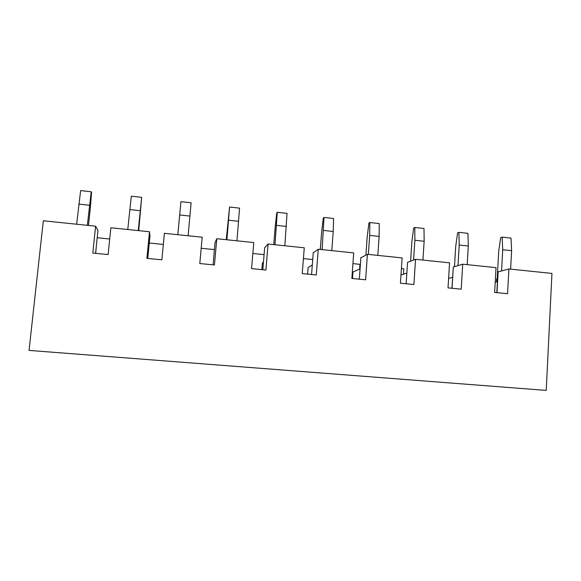 <?xml version="1.0" encoding="UTF-8"?>
<svg xmlns="http://www.w3.org/2000/svg" width="581" height="581" viewBox="0 0 581 581"><rect width="100%" height="100%" fill="white"/><g stroke="black" fill="none" stroke-linecap="round" stroke-linejoin="round"><path stroke-width="0.87" d="M149.484 231.761L110.862 227.759L108.131 254.565L92.822 253.062L95.611 226.183L43.321 220.773L29.05 350.401L546.227 390.403L551.95 273.419L508.905 268.967L507.569 293.71L494.642 292.446L496.021 267.63L462.701 264.181L461.212 289.171L448.024 287.878L449.556 262.823L415.546 259.3L413.897 284.53L400.432 283.216L402.125 257.913L367.41 254.318L365.602 279.795L351.854 278.452L353.706 252.902L318.257 249.227L316.275 274.966L302.236 273.586L304.27 247.782L268.066 244.035L265.909 270.027L251.566 268.618L253.774 242.553L216.786 238.726L214.447 264.98L199.799 263.549L202.188 237.215L164.401 233.308L161.867 259.83L146.899 258.363L149.484 231.761L149.985 235.871L147.785 258.451M95.611 226.183L97.942 230.526L95.589 253.331M352.928 263.621L359.966 264.34L359.624 269.097M401.42 268.531L403.81 268.771L403.446 274.21M497.183 278.8L496.668 278.916L496.508 281.85M215.05 242.611L216.786 238.726M264.653 247.775L268.066 244.035M313.253 252.829L318.257 249.227M360.874 257.782L367.41 254.318M407.564 262.321L406.141 283.775L407.564 262.321L415.546 259.3M451.938 288.263L453.311 267.013L462.701 264.181M496.82 292.657L497.968 271.944L508.905 268.967M495.215 282.134L497.43 281.647M448.605 278.422L452.599 277.355M400.984 275.038L406.845 273.077M352.493 278.517L352.965 272.002L360.075 268.901M307.596 274.116L308.112 267.543L312.309 265.009M261.835 269.628L262.387 262.997L263.469 261.987M96.308 246.366L95.683 253.345M303.42 258.618L312.731 259.554M252.844 253.498L264.079 254.631M201.186 248.269L214.425 249.605M97.201 237.745L109.715 239.009M149.288 243.018L163.341 244.441M87.339 225.326L91.224 191.766L80.636 190.597L76.656 224.222M91.224 191.766L91.573 192.529L90.404 207.163L88.486 225.45M138.242 230.599L141.677 197.329L131.299 196.189L127.769 229.51M141.677 197.329L138.721 230.65M188.099 235.755L191.105 202.791L180.938 201.665L177.844 234.695M177.815 234.695L180.938 201.665M236.961 240.817L239.546 208.136L229.582 207.032L226.91 239.771M226.263 239.706L229.582 207.032M284.843 245.77L287.029 213.38L277.26 212.297L274.995 244.754M273.745 244.623L275.198 226.982L276.752 212.944L277.26 212.297M331.78 250.629L333.225 231.485L333.581 218.514L324.002 217.454L322.128 249.634M320.305 249.445L321.649 231.957L323.29 218.071L324.002 217.454M377.803 255.393L379.132 236.423L379.233 223.554L369.843 222.516L369.683 235.407L368.339 254.413M365.907 255.059L367.199 236.845L368.928 223.104L369.843 222.516M422.932 260.063L424.145 241.268L424.007 228.493L414.79 227.476L414.885 240.273L413.585 260.041M410.593 261.174L411.885 241.638L413.687 228.035L414.79 227.476M467.197 264.645L468.301 246.017L467.93 233.344L458.888 232.342L459.215 245.044L457.981 265.604M454.487 266.664L455.715 246.337L457.603 232.879L458.888 232.342M510.626 269.141L511.621 250.68L511.019 238.101L502.151 237.121L502.703 249.721L501.548 270.782M497.024 281.734L498.73 250.948L500.691 237.629L502.151 237.121M215.05 242.553L213.06 264.849M264.667 247.644L262.823 269.722M313.268 252.633L311.569 274.501M360.888 257.528L359.334 279.185M453.311 267.013L452.025 288.27M498.171 271.625L497.002 292.679M89.445 205.253L78.784 204.105M140.203 210.714L129.759 209.588M189.922 216.067L179.696 214.963M238.653 221.31L228.631 220.228M286.411 226.445L276.585 225.392M333.225 231.485L323.595 230.446M379.132 236.423L369.683 235.407M424.145 241.268L414.885 240.273M468.301 246.017L459.215 245.044M511.621 250.68L502.703 249.721"/></g></svg>
